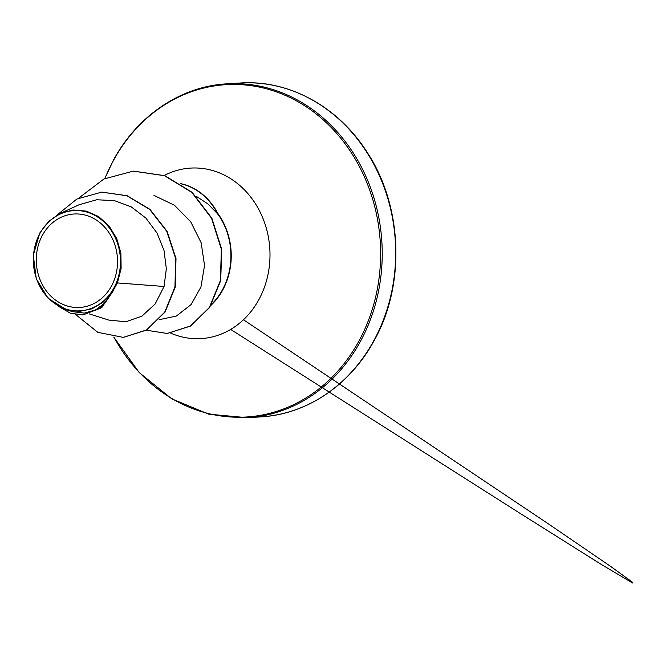 <?xml version="1.0" encoding="UTF-8"?>
<svg xmlns="http://www.w3.org/2000/svg" width="666" height="666" viewBox="0 0 666 666"><rect width="100%" height="100%" fill="white"/><g stroke="black" fill="none" stroke-linecap="round" stroke-linejoin="round"><path stroke-width="1" d="M42.466 235.198A46.82 40.609 86.4 0 1 98.468 221.512A46.82 40.609 86.4 0 1 111.347 286.263A46.82 40.609 86.4 0 1 55.345 299.95A46.82 40.609 86.4 0 1 42.466 235.198M39.968 233.35A50.208 43.548 86.4 0 1 100.025 218.673A50.208 43.548 86.4 0 1 113.844 288.103A50.208 43.548 86.4 0 1 53.788 302.789A50.208 43.548 86.4 0 1 39.968 233.35M72.727 311.68L84.349 313.103L95.621 309.94L105.411 302.53L112.687 291.508L103.438 301.973L91.941 308.841L79.187 311.463L66.217 309.623L48.077 298.251L36.255 278.721L33.3 255.203L39.81 232.967L48.726 221.362L60.298 213.403L73.06 209.99L86.247 211.105L98.651 216.592L109.099 226.057L116.766 238.603L120.904 253.197L121.12 268.373L117.441 282.933L114.161 288.744L102.156 307.126L82.967 314.951L100.574 308.175L112.604 292.066L114.161 288.744M211.78 304.079A64.793 56.194 -93.6 0 0 222.352 289.985A64.793 56.194 -93.6 0 0 218.015 214.261L207.942 203.963L196.037 196.145M211.097 305.219A65.151 56.51 -93.6 0 0 222.619 290.185A65.151 56.51 -93.6 0 0 217.016 212.337L217.083 212.146A61.58 53.405 -93.6 0 0 180.811 183.658M109.174 320.146L125.966 321.736L141.975 316.125L155.211 303.904L164.061 286.48L117.441 282.933M159.157 319.705L176.398 316.025L191.05 304.628L200.932 287.029L204.545 265.443L201.14 242.724L190.717 221.778L174.425 205.236L153.996 195.421M164.061 286.48L166.342 268.764L164.019 250.474L157.059 233.067L145.904 218.115L131.352 206.926L114.469 200.632L96.712 199.758L79.529 204.604M123.435 337.379L146.845 329.961L165.035 312.129L175.283 286.971L175.999 258.583L167.116 231.368L149.992 209.382L127.181 195.729L101.831 192.116M75.658 314.543L97.81 332.334L123.277 337.387L146.52 329.978L164.71 312.146L174.958 286.988L175.674 258.599L166.791 231.385L149.667 209.407L126.856 195.754L101.665 192.124L76.815 199.067L56.718 215.293M58.392 306.243L70.305 313.153L82.967 314.951M112.687 291.508L112.604 292.066M217.016 212.337A61.58 53.405 86.4 0 1 218.015 214.261M133.483 171.112L164.777 175.674L192.074 192.316L211.863 218.223L221.703 249.25L220.712 280.594L209.648 307.492L190.792 325.982L167.374 333.458M78.73 198.11L103.871 179.021L133.317 171.129L164.452 175.699L191.75 192.332L211.538 218.24L221.378 249.275L220.388 280.619L209.324 307.517L190.468 325.999L167.216 333.466L146.395 330.228M218.082 214.735A61.58 53.405 -93.6 0 0 181.027 183.799M240.16 83.017A167.258 145.063 86.4 0 1 374.916 166.334A167.258 145.063 86.4 0 1 373.559 341.15A167.258 145.063 86.4 0 1 260.889 416.883L247.436 417.715A167.258 145.063 86.4 0 0 360.106 341.983A167.258 145.063 86.4 0 0 361.463 167.166A167.258 145.063 86.4 0 0 226.706 83.849L240.16 83.017C287.903 79.604 337.454 105.694 366.858 151.865C402.764 205.769 405.686 285.173 373.926 340.984C349.5 385.955 305.994 414.427 260.889 416.883M104.928 178.513A166.483 144.397 86.4 0 1 113.678 160.065A166.483 144.397 86.4 0 1 312.812 111.38A166.483 144.397 86.4 0 1 358.608 341.616A166.483 144.397 86.4 0 1 113.919 337.088M164.261 175.491A85.415 74.084 86.4 0 1 251.307 197.802A85.415 74.084 86.4 0 1 258.708 299.916A85.415 74.084 86.4 0 1 170.746 333.142M226.706 83.849C181.602 86.305 138.087 114.777 113.661 159.748L104.753 178.596M89.377 313.936L109.157 320.196M79.504 204.554L60.29 213.386M72.711 311.73L66.2 309.665M113.761 337.071L139.236 372.569L171.728 398.834L208.674 414.16L247.436 417.715M230.652 329.429L519.305 512.878L600.99 564.244L632.509 582.983L632.7 582.4L610.506 566.316L548.334 523.834L243.465 319.763"/></g></svg>
